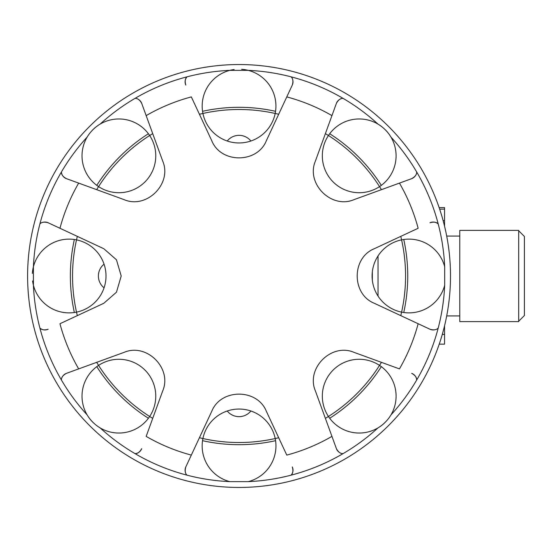 <?xml version="1.0" encoding="UTF-8"?>
<svg xmlns="http://www.w3.org/2000/svg" width="552" height="552" viewBox="0 0 552 552"><rect width="100%" height="100%" fill="white"/><g stroke="black" fill="none" stroke-linecap="round" stroke-linejoin="round"><path stroke-width="0.83" d="M92.812 422.232A36.874 36.874 0 0 1 87.14 414.911A205.848 205.848 0 0 1 61.424 380.024C61.306 377.458 62.969 375.236 66.412 373.352A7.604 7.604 0 0 0 62.279 376.968M27.6 276A211.45 211.45 0 0 0 243.777 487.402A211.45 211.45 0 0 0 450.294 266.554A211.45 211.45 0 0 0 234.331 64.598A211.45 211.45 0 0 0 27.6 276M435.445 329.606A7.604 7.604 0 0 1 429.967 329.24L418.147 323.727L429.967 329.24C433.734 330.337 436.48 329.944 438.212 328.047A205.848 205.848 0 0 0 444.691 285.198L444.691 266.802A205.848 205.848 0 0 0 438.212 223.953A7.604 7.604 0 0 0 429.967 222.76C433.72 221.656 436.473 222.056 438.212 223.953A205.848 205.848 0 0 0 390.968 137.089C387.711 131.7 383.371 127.36 377.961 124.09A205.848 205.848 0 0 0 343.075 98.373C340.501 98.263 338.279 99.919 336.403 103.355L331.945 115.616L336.403 103.355A7.604 7.604 0 0 1 339.487 99.532M340.018 452.778A7.604 7.604 0 0 1 336.403 448.645L331.945 436.384L336.403 448.645C338.293 452.088 340.515 453.751 343.075 453.627A205.848 205.848 0 0 0 377.961 427.91C383.357 424.654 387.69 420.32 390.968 414.911A205.848 205.848 0 0 0 416.684 380.024A7.604 7.604 0 0 0 411.695 373.352C415.132 375.229 416.794 377.451 416.684 380.024A205.848 205.848 0 0 0 438.212 328.047M416.684 171.976C416.801 174.542 415.138 176.764 411.695 178.648L399.441 183.105A185.341 185.341 0 0 1 418.147 228.273L374.27 248.731C351.472 257.867 351.548 294.181 374.27 303.269L418.147 323.727A185.341 185.341 0 0 1 399.441 368.895L353.949 352.335C331.366 342.668 305.739 368.405 315.385 390.899L331.945 436.384A185.341 185.341 0 0 1 286.778 455.096L266.319 411.219C257.191 388.415 220.869 388.491 211.789 411.219L185.817 466.916C184.713 470.683 185.106 473.43 187.004 475.162A205.848 205.848 0 0 0 229.86 481.641L248.248 481.641A205.848 205.848 0 0 0 291.097 475.162A7.604 7.604 0 0 0 292.291 466.916C293.395 470.67 292.995 473.416 291.097 475.162A205.848 205.848 0 0 0 343.075 453.627M96.552 425.495A36.874 36.874 0 0 0 149.661 416.484A36.874 36.874 0 0 0 98.573 365.389A36.874 36.874 0 0 0 87.14 414.911C90.397 420.3 94.73 424.64 100.147 427.91A205.848 205.848 0 0 0 135.033 453.627A7.604 7.604 0 0 0 141.698 448.645C139.828 452.074 137.6 453.737 135.033 453.627A205.848 205.848 0 0 0 187.004 475.162M66.412 373.352L78.667 368.895A185.341 185.341 0 0 1 59.961 323.727L103.831 303.269L116.472 292.194L121.205 276L116.458 259.785L103.831 248.731L48.141 222.76C44.367 221.662 41.621 222.056 39.896 223.953A205.848 205.848 0 0 0 33.41 266.802L33.41 285.198A205.848 205.848 0 0 0 39.896 328.047A7.604 7.604 0 0 0 48.141 329.24C44.381 330.344 41.635 329.944 39.896 328.047A205.848 205.848 0 0 0 61.424 380.024M138.09 99.222A7.604 7.604 0 0 1 141.698 103.355L146.163 115.616L141.698 103.355C139.815 99.912 137.593 98.249 135.033 98.373A205.848 205.848 0 0 0 100.147 124.09C94.751 127.346 90.418 131.68 87.14 137.089A205.848 205.848 0 0 0 61.424 171.976A7.604 7.604 0 0 0 66.412 178.648L78.667 183.105L66.412 178.648C62.976 176.771 61.313 174.549 61.424 171.976A205.848 205.848 0 0 0 39.896 223.953M59.961 228.273A185.341 185.341 0 0 1 78.667 183.105L124.159 199.665C146.735 209.332 172.369 183.595 162.716 161.101L146.163 115.616A185.341 185.341 0 0 1 191.33 96.904L211.789 140.781C220.917 163.585 257.239 163.509 266.319 140.781L292.291 85.084C293.395 81.316 292.995 78.57 291.097 76.838A205.848 205.848 0 0 0 248.248 70.359L229.86 70.359A205.848 205.848 0 0 0 187.004 76.838A7.604 7.604 0 0 0 185.817 85.084C184.713 81.33 185.106 78.584 187.004 76.838A205.848 205.848 0 0 0 135.033 98.373M248.248 481.641A36.874 36.874 0 0 0 239.05 409.053A36.874 36.874 0 0 0 229.86 481.641M78.667 368.895L124.159 352.335C146.653 342.688 172.383 368.315 162.716 390.899L146.163 436.384A185.341 185.341 0 0 0 191.33 455.096M286.778 96.904A185.341 185.341 0 0 1 331.945 115.616L315.385 161.101C305.718 183.685 331.455 209.311 353.949 199.665L411.695 178.648A7.604 7.604 0 0 0 415.828 175.032M77.328 236.373A166.511 166.511 0 0 0 76.507 239.872A36.874 36.874 0 0 0 32.333 273.447M48.141 222.76A7.604 7.604 0 0 0 42.656 222.394M250.884 411.005A15.208 15.208 0 0 1 227.224 411.005M104.045 287.833A15.208 15.208 0 0 1 104.045 264.166M227.224 140.995A15.208 15.208 0 0 1 250.884 140.995M292.291 85.084A7.604 7.604 0 0 0 292.657 79.605M381.556 126.505A36.874 36.874 0 0 0 328.44 135.516A166.511 166.511 0 0 0 325.39 133.625M388.553 418.499A36.874 36.874 0 0 0 379.534 365.389A166.511 166.511 0 0 0 381.432 362.34M185.817 466.916A7.604 7.604 0 0 0 185.444 472.395M32.582 280.947A36.874 36.874 0 0 0 76.507 312.128A166.511 166.511 0 0 0 77.328 315.627M96.676 362.34A166.511 166.511 0 0 0 152.718 418.375M325.39 418.375A166.511 166.511 0 0 0 328.44 416.484A36.874 36.874 0 0 0 385.282 422.239M199.424 437.729A166.511 166.511 0 0 0 278.677 437.729M89.555 133.501A36.874 36.874 0 0 0 98.573 186.61A166.511 166.511 0 0 0 96.676 189.66M152.718 133.625A166.511 166.511 0 0 0 149.661 135.516A36.874 36.874 0 0 0 92.826 129.761M234.103 69.524A36.874 36.874 0 0 0 202.922 113.457A166.511 166.511 0 0 0 199.424 114.271M278.677 114.271A166.511 166.511 0 0 0 275.179 113.457A36.874 36.874 0 0 0 241.603 69.283M381.432 189.66A166.511 166.511 0 0 0 379.534 186.61A36.874 36.874 0 0 0 385.289 129.768M444.691 266.802A36.874 36.874 0 0 0 401.594 239.872A166.511 166.511 0 0 0 400.78 236.373M400.78 315.627A166.511 166.511 0 0 0 401.594 312.128A36.874 36.874 0 0 0 444.691 285.198M379.534 365.389A36.874 36.874 0 0 0 328.44 416.484A166.511 166.511 0 0 0 379.534 365.389M401.594 239.872A36.874 36.874 0 0 0 401.594 312.128A166.511 166.511 0 0 0 401.594 239.872M328.44 135.516A36.874 36.874 0 0 0 379.534 186.61A166.511 166.511 0 0 0 328.44 135.516M202.922 113.457A36.874 36.874 0 0 0 275.179 113.457A166.511 166.511 0 0 0 202.922 113.457M98.573 186.61A36.874 36.874 0 0 0 149.661 135.516A166.511 166.511 0 0 0 98.573 186.61M76.507 312.128A36.874 36.874 0 0 0 76.507 239.872A166.511 166.511 0 0 0 76.507 312.128M518.701 230.764L524.4 236.463L524.4 315.537L518.701 321.236M378.037 296.058L378.037 255.942M372.338 280.092L372.338 271.908M444.567 226.237L444.567 207.6L439.137 207.6M439.219 344.158L444.567 344.158L444.567 325.763M459.775 230.384L459.775 321.616L518.701 321.616L518.701 230.384L459.775 230.384M202.549 440.696A168.691 168.691 0 0 0 275.551 440.696M74.361 239.499A168.691 168.691 0 0 0 74.361 312.501M148.405 133.736A168.691 168.691 0 0 0 96.786 185.355M275.551 111.304A168.691 168.691 0 0 0 202.549 111.304M381.322 185.355A168.691 168.691 0 0 0 329.696 133.736M403.747 312.501A168.691 168.691 0 0 0 403.747 239.499M329.696 418.264A168.691 168.691 0 0 0 381.322 366.645M96.786 366.645A168.691 168.691 0 0 0 148.405 418.264M291.097 76.838A205.848 205.848 0 0 1 343.075 98.373M444.567 209.146L439.661 209.146M444.567 220.6L443.118 220.6M444.567 334.402L442.283 334.402M459.775 236.083L446.706 236.083M459.775 315.916L446.706 315.916"/></g></svg>
